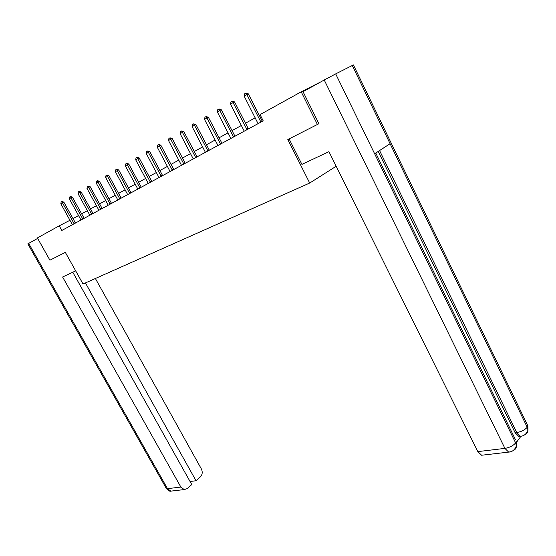 <?xml version="1.0" encoding="UTF-8"?>
<svg xmlns="http://www.w3.org/2000/svg" width="556" height="556" viewBox="0 0 556 556"><rect width="100%" height="100%" fill="white"/><g stroke="black" fill="none" stroke-linecap="round" stroke-linejoin="round"><path stroke-width="0.83" d="M483.421 455.03L481.586 455.239L477.847 451.618L504.917 448.386L324.231 79.988L303.041 91.705L318.908 123.717L287.806 139.556L309.699 183.042L336.178 166.258M309.699 183.042L83.032 284.005L65.33 252.375L49.922 260.187L37.377 237.926L59.235 225.826L61.827 230.462L263.21 120.854L260.048 114.612L301.206 91.823L317.434 124.53M320.367 82.121L301.206 91.823M69.993 220.252L59.235 225.826M260.257 115.029L259.305 115.558M255.204 117.823L245.432 123.23M241.415 125.454L232.012 130.653M228.078 132.828L219.022 137.839M215.172 139.973L206.443 144.796M202.669 146.881L194.252 151.538M190.562 153.581L182.444 158.071M178.817 160.079L170.984 164.409M167.432 166.376L159.871 170.56M156.389 172.485L149.084 176.523M145.665 178.42L138.611 182.319M135.247 184.182L128.429 187.949M125.135 189.777L118.539 193.425M115.3 195.212L108.92 198.742M105.737 200.501L99.566 203.913M96.438 205.65L90.468 208.952M87.389 210.655L81.607 213.851M78.584 215.526L72.975 218.626M72.405 224.7L60.833 203.753L61.132 202.009L61.938 201.536L62.446 202.801L63.829 202.12L75.477 223.032M60.833 203.753L62.446 202.801L74.136 223.762M61.938 201.536L63.829 202.12M75.672 270.862L62.606 277.013L180.86 487.056L184.21 489.586L187.254 488.613L191.771 484.568L72.78 272.225M28.662 243.368L167.495 488.654L166.168 488.168L27.835 243.862L37.648 238.406M190.055 481.503L196.032 480.759L200.452 476.798C202.44 474.588 202.738 471.954 201.341 468.889L95.389 278.5M196.032 480.759L85.443 282.935M289.099 138.903L301.922 164.381L328.937 151.663L477.847 451.618M324.231 79.988L335.685 73.885L374.633 153.769L390.09 143.705L352.268 65.504L335.685 73.885M352.268 65.504L353.449 65.01M516.517 442.277L520.889 436.356M520.583 436.286L518.88 436.502L515.155 432.783L378.219 151.434M515.155 432.783L516.739 432.575L520.465 436.293L522.459 435.897M379.574 150.551L516.739 432.575C521.313 431.727 524.808 429.962 527.227 427.272L527.964 430.142C527.929 432.38 526.873 433.909 524.781 434.722M510.804 451.708L508.657 452.111L504.917 448.386C509.574 447.573 513.153 445.759 515.648 442.937L516.406 445.801C516.406 448.101 515.342 449.658 513.209 450.478M81.002 220.023L69.319 198.77L69.625 197.005L70.452 196.518L70.973 197.797L72.363 197.109L84.13 218.32M69.319 198.77L70.973 197.797L82.781 219.057M70.452 196.518L72.363 197.109M89.836 215.214L78.028 193.655L78.347 191.862L79.195 191.361L79.73 192.654L81.127 191.966L93.019 213.483M78.028 193.655L79.73 192.654L91.664 214.22M79.195 191.361L81.127 191.966M98.912 210.279L86.979 188.401L87.306 186.58L88.182 186.065L88.731 187.372L90.135 186.677L102.144 208.514M86.979 188.401L88.731 187.372L100.782 209.258M88.182 186.065L90.135 186.677M108.232 205.199L96.181 182.993L96.515 181.152L97.411 180.624L97.981 181.937L99.385 181.249L111.527 203.413M96.181 182.993L97.981 181.937L110.164 204.149M97.411 180.624L99.385 181.249M117.823 199.986L105.64 177.44L105.981 175.571L106.905 175.022L107.496 176.356L108.906 175.661L121.173 198.158M105.64 177.44L107.496 176.356L119.804 198.909M106.905 175.022L108.906 175.661M127.678 194.621L115.377 171.728L115.717 169.83L116.67 169.267L117.274 170.609L118.692 169.914L131.091 192.758M115.377 171.728L117.274 170.609L129.715 193.509M116.67 169.267L118.692 169.914M137.825 189.096L125.385 165.848L125.739 163.923L126.719 163.346L127.345 164.701L128.77 164.006L141.3 187.205M125.385 165.848L127.345 164.701L139.917 187.956M126.719 163.346L128.77 164.006M148.264 183.417L135.692 159.801L136.053 157.841L137.061 157.244L137.707 158.613L139.139 157.918L151.809 181.485M135.692 159.801L137.707 158.613L150.426 182.243M137.061 157.244L139.139 157.918M159.016 177.566L146.304 153.567L146.68 151.573L147.715 150.961L148.382 152.351L149.814 151.649L162.623 175.599M146.304 153.567L148.382 152.351L161.24 176.356M147.715 150.961L149.814 151.649M170.087 171.533L157.244 147.145L157.626 145.123L158.696 144.49L159.384 145.887L160.823 145.192L173.771 169.531M157.244 147.145L159.384 145.887L172.381 170.289M158.696 144.49L160.823 145.192M181.499 165.327L168.517 140.529L168.906 138.472L170.011 137.819L170.727 139.236L172.165 138.534L185.259 163.283M168.517 140.529L170.727 139.236L183.862 164.041M170.011 137.819L172.165 138.534M193.273 158.919L180.144 133.704L180.54 131.612L181.68 130.938L182.417 132.37L183.862 131.668L197.102 156.834M180.144 133.704L182.417 132.37L195.705 157.591M181.68 130.938L183.862 131.668M205.414 152.309L192.133 126.664L192.55 124.537L193.724 123.842L194.489 125.281L195.934 124.586L209.32 150.183M192.133 126.664L194.489 125.281L207.923 150.947M193.724 123.842L195.934 124.586M217.938 145.491L204.518 119.394L204.942 117.226L206.151 116.517L206.943 117.969L208.389 117.274L221.934 143.316M204.518 119.394L206.943 117.969L220.537 144.08M206.151 116.517L208.389 117.274M230.879 138.451L217.306 111.888L217.737 109.685L218.994 108.941L219.815 110.415L221.26 109.72L234.959 136.234M217.306 111.888L219.815 110.415L233.562 136.991M218.994 108.941L221.26 109.72M244.244 131.174L230.518 104.132L230.962 101.887L232.262 101.122L233.11 102.61L234.562 101.915L248.414 128.909M230.518 104.132L233.11 102.61L247.017 129.666M232.262 101.122L234.562 101.915M258.067 123.654L244.181 96.112L244.64 93.825L245.974 93.033L246.857 94.534L248.31 93.846L262.328 121.333M244.181 96.112L246.857 94.534L260.931 122.098M245.974 93.033L248.31 93.846M74.052 223.665L75.407 222.949M73.872 223.394L75.227 222.685M184.21 489.586L170.817 491.136L167.495 488.654L180.86 487.056M166.327 488.474C168.405 490.698 169.9 491.587 170.817 491.136L172.631 490.92M516.406 445.745L516.322 441.478L515.648 442.937L374.633 153.769M375.752 153.039L515.523 439.831M390.09 143.705L527.227 427.272L527.88 425.889L527.137 424.346M82.698 218.953L84.06 218.244M82.51 218.682L83.88 217.973M91.58 214.123L92.949 213.407M91.392 213.845L92.762 213.129M100.699 209.153L102.075 208.43M100.511 208.875L101.887 208.152M110.074 204.045L111.457 203.329M109.886 203.767L111.263 203.044M119.714 198.798L121.104 198.075M119.519 198.513L120.909 197.79M129.631 193.405L131.021 192.675M129.43 193.113L130.827 192.383M139.827 187.845L141.224 187.122M139.632 187.553L141.029 186.823M150.328 182.132L151.732 181.402M150.127 181.826L151.531 181.096M161.143 176.245L162.547 175.508M160.941 175.939L162.345 175.203M172.284 170.178L173.694 169.441M172.075 169.865L173.486 169.135M183.765 163.923L185.176 163.186M183.556 163.61L184.967 162.873M195.608 157.48L197.026 156.743M195.392 157.153L196.81 156.424M207.826 150.822L209.244 150.092M207.61 150.502L209.021 149.766M220.433 143.962L221.851 143.226M220.211 143.629L221.629 142.892M233.457 136.866L234.875 136.13M233.235 136.533L234.653 135.796M246.913 129.541L248.33 128.804M246.683 129.201L248.101 128.464M260.82 121.972L262.237 121.236M260.59 121.618L262.008 120.888M527.964 430.08L527.88 425.889L353.414 64.941M527.964 430.142C526.483 433.993 523.988 436.043 520.465 436.293L518.88 436.502M516.406 445.801C514.905 449.783 512.319 451.889 508.657 452.111L481.586 455.239"/></g></svg>

